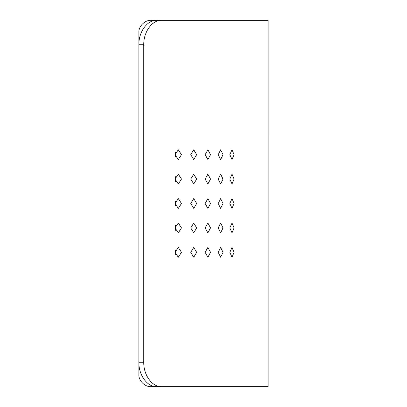 <?xml version="1.0" encoding="UTF-8"?>
<svg xmlns="http://www.w3.org/2000/svg" width="407" height="407" viewBox="0 0 407 407"><rect width="100%" height="100%" fill="white"/><g stroke="black" fill="none" stroke-linecap="round" stroke-linejoin="round"><path stroke-width="0.61" d="M253.48 386.65L151.078 386.65C145.04 387.194 138.324 380.479 138.868 374.44L138.868 362.23C138.619 375.274 147.42 386.991 156.532 386.65L161.426 386.65C152.304 386.991 143.498 375.274 143.752 362.23L138.868 362.23L138.868 32.56C138.324 26.521 145.04 19.806 151.078 20.35L253.48 20.35M138.868 374.44C138.324 380.479 145.04 387.194 151.078 386.65M151.078 20.35C145.04 19.806 138.324 26.521 138.868 32.56M229.833 227.92L232 223.036L234.086 227.91L232.01 232.809L229.833 227.92M229.833 179.08L232 174.196L234.086 179.07L232.01 183.969L229.833 179.08M218.198 252.34L220.655 247.456L223.026 252.33L220.66 257.229L218.198 252.34M218.198 203.5L220.655 198.616L223.026 203.49L220.66 208.389L218.198 203.5M218.198 154.66L220.655 149.776L223.026 154.65L220.66 159.549L218.198 154.66M205.148 227.92L207.88 223.036L210.531 227.91L207.891 232.809L205.148 227.92M205.148 179.08L207.88 174.196L210.531 179.07L207.891 183.969L205.148 179.08M190.741 252.34L193.742 247.456L196.662 252.33L193.752 257.229L190.741 252.34M190.741 203.5L193.742 198.616L196.662 203.49L193.752 208.389L190.741 203.5M190.741 154.66L193.742 149.776L196.662 154.65L193.752 159.549L190.741 154.66M175.041 227.92L178.302 223.036L181.471 227.91L178.312 232.809L175.041 227.92M175.463 230.296L175.463 225.539M175.041 179.08L178.302 174.196L181.471 179.07L178.312 183.969L175.041 179.08M175.463 181.456L175.463 176.699M175.041 154.66L178.302 149.776L181.471 154.65L178.312 159.549L175.041 154.66M175.463 157.036L175.463 152.279M175.041 203.5L178.302 198.616L181.471 203.49L178.312 208.389L175.041 203.5M175.463 205.876L175.463 201.119M175.041 252.34L178.302 247.456L181.471 252.33L178.312 257.229L175.041 252.34M175.463 254.716L175.463 249.959M190.741 179.08L193.742 174.196L196.662 179.07L193.752 183.969L190.741 179.08M190.741 227.92L193.742 223.036L196.662 227.91L193.752 232.809L190.741 227.92M205.148 154.66L207.88 149.776L210.531 154.65L207.891 159.549L205.148 154.66M205.148 203.5L207.88 198.616L210.531 203.49L207.891 208.389L205.148 203.5M205.148 252.34L207.88 247.456L210.531 252.33L207.891 257.229L205.148 252.34M218.198 179.08L220.655 174.196L223.026 179.07L220.66 183.969L218.198 179.08M218.198 227.92L220.655 223.036L223.026 227.91L220.66 232.809L218.198 227.92M229.833 154.66L232 149.776L234.086 154.65L232.01 159.549L229.833 154.66M229.833 203.5L232 198.616L234.086 203.49L232.01 208.389L229.833 203.5M229.833 252.34L232 247.456L234.086 252.33L232.01 257.229L229.833 252.34M156.532 20.35C147.42 20.009 138.619 31.726 138.868 44.77L143.752 44.77C143.498 31.726 152.304 20.009 161.426 20.35L260.801 20.35M143.752 44.77L143.752 362.23M268.121 386.65L268.121 20.35L268.132 386.65L161.426 386.65M268.121 20.35L161.426 20.35"/></g></svg>
